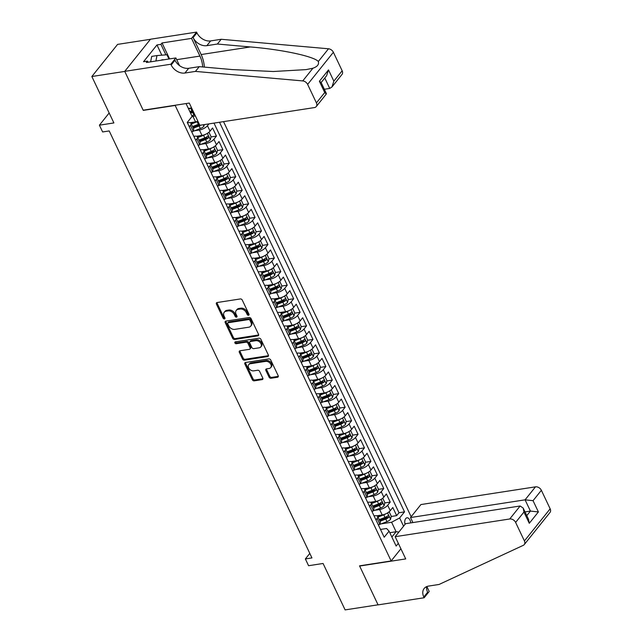 <?xml version="1.0" encoding="UTF-8"?>
<svg xmlns="http://www.w3.org/2000/svg" width="642" height="642" viewBox="0 0 642 642"><rect width="100%" height="100%" fill="white"/><g stroke="black" fill="none" stroke-linecap="round" stroke-linejoin="round"><path stroke-width="0.96" d="M248.518 315.286A1.115 0.811 -141.3 0 0 248.984 314.211L242.267 300.079A1.589 1.156 -141.3 0 0 240.341 298.947L217.076 302.543A1.589 1.156 -141.3 0 0 216.466 302.88A1.589 1.156 -141.3 0 0 216.418 304.075L223.127 318.207A1.115 0.811 -141.3 0 0 224.933 317.926L224.066 316.097A5.096 3.708 -141.3 0 1 224.227 312.277A5.096 3.708 -141.3 0 1 226.185 311.201L228.119 310.905A5.096 3.708 -141.3 0 1 234.282 314.524L235.149 316.354A1.115 0.811 -141.3 0 0 236.962 316.073L236.087 314.243A5.096 3.708 -141.3 0 1 236.248 310.415A5.096 3.708 -141.3 0 1 238.206 309.348L240.14 309.043A5.096 3.708 -141.3 0 1 246.303 312.662L247.17 314.492A1.115 0.811 -141.3 0 0 248.518 315.286M410.76 522.901A5.192 2.961 81.2 0 0 409.997 520.148A5.192 2.961 81.2 0 0 406.98 517.797A5.192 2.961 81.2 0 0 405.054 524.353M269.07 377.127A1.589 1.156 -141.3 0 0 270.996 378.25L277.521 377.247A1.589 1.156 -141.3 0 0 278.13 376.91A1.589 1.156 -141.3 0 0 278.187 375.714L270.731 360.018A1.589 1.156 -141.3 0 0 268.805 358.886L245.533 362.481A1.589 1.156 -141.3 0 0 244.923 362.818A1.589 1.156 -141.3 0 0 244.875 364.014L252.33 379.711A1.589 1.156 -141.3 0 0 254.256 380.842L262.137 379.623A1.589 1.156 -141.3 0 0 262.755 379.286A1.589 1.156 -141.3 0 0 262.803 378.09L259.609 371.373A1.589 1.156 -141.3 0 0 257.683 370.241L253.775 370.851A4.261 3.098 -141.3 0 1 249.265 368.829A4.261 3.098 -141.3 0 1 248.759 364.624A4.261 3.098 -141.3 0 1 250.396 363.733L265.716 361.358A4.261 3.098 -141.3 0 1 270.226 363.38A4.261 3.098 -141.3 0 1 270.731 367.585A4.261 3.098 -141.3 0 1 269.094 368.476L266.542 368.877A1.589 1.156 -141.3 0 0 265.932 369.206A1.589 1.156 -141.3 0 0 265.876 370.402L269.07 377.127L269.768 376.252A1.589 1.156 -141.3 0 0 271.694 377.384L278.219 376.381A1.589 1.156 -141.3 0 0 278.331 376.356M174.881 105.505L143.27 110.392L124.765 71.422L91.846 76.51L113.891 122.935L99.406 125.182L102.624 131.955L109.204 130.936L311.948 557.922L305.367 558.933L308.585 565.714L323.07 563.475L345.115 609.9L378.042 604.812L359.536 565.843L391.138 560.956L175.081 105.256M257.875 335.862A1.589 1.156 -141.3 0 0 258.485 335.533A1.589 1.156 -141.3 0 0 258.533 334.338L251.078 318.633A1.589 1.156 -141.3 0 0 249.152 317.509L225.888 321.104A1.589 1.156 -141.3 0 0 225.278 321.433A1.589 1.156 -141.3 0 0 225.23 322.629L232.685 338.334A1.589 1.156 -141.3 0 0 234.611 339.466L257.875 335.862L258.574 334.996A1.589 1.156 -141.3 0 0 258.678 334.972M260.901 339.329L268.356 355.026A1.589 1.156 -141.3 0 1 268.308 356.222A1.589 1.156 -141.3 0 1 267.698 356.559L244.433 360.154A1.589 1.156 -141.3 0 1 242.507 359.022L239.314 352.306A1.589 1.156 -141.3 0 1 239.37 351.11A1.589 1.156 -141.3 0 1 239.98 350.773L249.417 349.312A1.589 1.156 -141.3 0 0 250.027 348.983A1.589 1.156 -141.3 0 0 250.075 347.787L247.956 343.326A1.589 1.156 -141.3 0 0 246.03 342.194L236.208 343.711A1.115 0.811 -141.3 0 1 235.325 341.849L258.983 338.198A1.589 1.156 -141.3 0 1 260.901 339.329M91.846 76.51L117.59 44.386L150.421 39.306M384.943 517.452L387.182 517.107M391.227 516.481L396.66 515.638L392.8 507.509L390.256 510.679L387.68 505.254A6.492 2.472 154.6 0 1 379.631 509.547L374.8 510.294M378.507 503.898L380.746 503.553M384.783 502.927L390.224 502.084L386.364 493.955L383.82 497.125L381.244 491.7A6.492 2.472 154.6 0 1 373.195 495.993L368.364 496.739M372.071 490.344L374.31 489.998M378.347 489.373L383.788 488.53L379.92 480.401L377.384 483.57L374.808 478.146A6.492 2.472 154.6 0 1 366.759 482.431L361.928 483.185M365.635 476.789L367.874 476.444M371.911 475.818L377.352 474.976L373.483 466.846L370.948 470.016L368.372 464.591A6.492 2.472 154.6 0 1 360.322 468.877L355.491 469.623M359.199 463.235L361.438 462.89M365.475 462.264L370.916 461.421L367.047 453.292L364.512 456.462L361.936 451.037A6.492 2.472 154.6 0 1 353.886 455.322L349.055 456.069M352.763 449.681L355.002 449.336M359.038 448.71L364.479 447.867L360.611 439.738L358.075 442.908L355.499 437.483A6.492 2.472 154.6 0 1 347.45 441.768L342.619 442.515M346.327 436.127L348.566 435.774M352.602 435.156L358.043 434.313L354.175 426.176L351.639 429.346L349.063 423.929A6.492 2.472 154.6 0 1 341.014 428.214L336.183 428.96M339.891 422.564L342.13 422.219M346.166 421.601L351.607 420.759L347.739 412.621L345.203 415.791L342.627 410.374A6.492 2.472 154.6 0 1 334.578 414.66L329.747 415.406M333.455 409.01L335.694 408.665M339.73 408.039L345.163 407.205L341.303 399.067L338.767 402.237L336.191 396.82A6.492 2.472 154.6 0 1 328.142 401.106L323.311 401.852M327.019 395.456L329.258 395.111M333.294 394.485L338.727 393.65L334.867 385.513L332.331 388.683L329.755 383.266A6.492 2.472 154.6 0 1 321.706 387.551L316.875 388.298M320.583 381.902L322.822 381.557M326.858 380.931L332.291 380.096L328.431 371.959L325.895 375.129L323.319 369.704A6.492 2.472 154.6 0 1 315.27 373.997L310.439 374.743M314.147 368.347L316.386 368.002M320.422 367.376L325.855 366.534L321.995 358.405L319.459 361.574L316.883 356.149A6.492 2.472 154.6 0 1 308.834 360.443L304.003 361.189M307.711 354.793L309.95 354.448M313.986 353.822L319.419 352.98L315.559 344.85L313.023 348.02L310.447 342.595A6.492 2.472 154.6 0 1 302.39 346.889L297.567 347.635M301.275 341.239L303.514 340.894M307.55 340.268L312.983 339.425L309.123 331.296L306.587 334.466L304.011 329.041A6.492 2.472 154.6 0 1 295.954 333.326L291.123 334.081M294.838 327.685L297.077 327.34M301.114 326.714L306.547 325.871L302.687 317.742L300.143 320.912L297.575 315.487A6.492 2.472 154.6 0 1 289.518 319.772L284.687 320.518M288.402 314.131L290.633 313.786M294.678 313.16L300.111 312.317L296.251 304.188L293.707 307.358L291.139 301.933A6.492 2.472 154.6 0 1 283.082 306.218L278.251 306.964M281.966 300.576L284.197 300.231M288.242 299.605L293.675 298.763L289.815 290.633L287.271 293.803L284.703 288.378A6.492 2.472 154.6 0 1 276.646 292.664L271.815 293.41M275.53 287.022L277.761 286.677M281.806 286.051L287.239 285.208L283.379 277.079L280.835 280.241L278.267 274.824A6.492 2.472 154.6 0 1 270.21 279.11L265.379 279.856M269.094 273.46L271.325 273.115M275.37 272.497L280.803 271.654L276.943 263.517L274.399 266.687L271.831 261.27A6.492 2.472 154.6 0 1 263.774 265.555L258.943 266.302M262.658 259.906L264.889 259.561M268.934 258.935L274.367 258.1L270.507 249.963L267.963 253.133L265.387 247.716A6.492 2.472 154.6 0 1 257.338 252.001L252.507 252.747M256.222 246.351L258.453 246.006M262.498 245.38L267.931 244.546L264.071 236.408L261.527 239.578L258.951 234.161A6.492 2.472 154.6 0 1 250.902 238.447L246.071 239.193M249.786 232.797L252.017 232.452M256.062 231.826L261.495 230.992L257.635 222.854L255.091 226.024L252.515 220.599A6.492 2.472 154.6 0 1 244.466 224.893L239.635 225.639M243.35 219.243L245.581 218.898M249.626 218.272L255.059 217.437L251.199 209.3L248.655 212.47L246.079 207.045A6.492 2.472 154.6 0 1 238.03 211.338L233.198 212.085M236.914 205.689L239.145 205.344M243.19 204.718L248.623 203.875L244.762 195.746L242.219 198.916L239.643 193.491A6.492 2.472 154.6 0 1 231.593 197.784L226.762 198.53M230.478 192.135L232.709 191.789M236.754 191.164L242.186 190.321L238.326 182.192L235.783 185.361L233.207 179.937A6.492 2.472 154.6 0 1 225.157 184.23L220.326 184.976M224.042 178.58L226.273 178.235M230.317 177.609L235.75 176.767L231.89 168.637L229.346 171.807L226.77 166.382A6.492 2.472 154.6 0 1 218.721 170.668L213.89 171.414M217.598 165.026L219.837 164.681M223.881 164.055L229.314 163.212L225.454 155.083L222.91 158.253L220.334 152.828A6.492 2.472 154.6 0 1 212.285 157.113L207.454 157.86M211.162 151.472L213.401 151.127M217.445 150.501L222.878 149.658L219.018 141.529L216.474 144.699L213.898 139.274A6.492 2.472 154.6 0 1 205.849 143.559L201.018 144.306M204.726 137.918L206.965 137.573M211.001 136.947L216.442 136.104L212.574 127.975L210.038 131.137L207.462 125.72A6.492 2.472 154.6 0 1 199.413 130.005L194.582 130.751M198.29 124.363L199.309 124.203M390.256 510.679A6.492 2.472 -25.4 0 1 382.207 514.964L376.734 515.815M383.82 497.125A6.492 2.472 -25.4 0 1 375.771 501.41L370.298 502.261M377.384 483.57A6.492 2.472 -25.4 0 1 369.335 487.856L363.862 488.698M370.948 470.016A6.492 2.472 -25.4 0 1 362.899 474.302L357.425 475.144M364.512 456.462A6.492 2.472 -25.4 0 1 356.462 460.747L350.989 461.59M358.075 442.908A6.492 2.472 -25.4 0 1 350.026 447.193L344.553 448.036M351.639 429.346A6.492 2.472 -25.4 0 1 343.59 433.639L338.117 434.482M345.203 415.791A6.492 2.472 -25.4 0 1 337.146 420.085L331.681 420.927M338.767 402.237A6.492 2.472 -25.4 0 1 330.71 406.53L325.245 407.373M332.331 388.683A6.492 2.472 -25.4 0 1 324.274 392.968L318.809 393.819M325.895 375.129A6.492 2.472 -25.4 0 1 317.838 379.414L312.373 380.265M319.459 361.574A6.492 2.472 -25.4 0 1 311.402 365.86L305.937 366.71M313.023 348.02A6.492 2.472 -25.4 0 1 304.966 352.306L299.501 353.156M306.587 334.466A6.492 2.472 -25.4 0 1 298.53 338.751L293.065 339.602M300.143 320.912A6.492 2.472 -25.4 0 1 292.094 325.197L286.629 326.04M293.707 307.358A6.492 2.472 -25.4 0 1 285.658 311.643L280.185 312.485M287.271 293.803A6.492 2.472 -25.4 0 1 279.222 298.089L273.749 298.931M280.835 280.241A6.492 2.472 -25.4 0 1 272.786 284.534L267.313 285.377M274.399 266.687A6.492 2.472 -25.4 0 1 266.35 270.98L260.877 271.823M267.963 253.133A6.492 2.472 -25.4 0 1 259.914 257.426L254.441 258.269M261.527 239.578A6.492 2.472 -25.4 0 1 253.478 243.864L248.005 244.714M255.091 226.024A6.492 2.472 -25.4 0 1 247.042 230.309L241.569 231.16M248.655 212.47A6.492 2.472 -25.4 0 1 240.606 216.755L235.132 217.606M242.219 198.916A6.492 2.472 -25.4 0 1 234.169 203.201L228.696 204.052M235.783 185.361A6.492 2.472 -25.4 0 1 227.733 189.647L222.26 190.497M229.346 171.807A6.492 2.472 -25.4 0 1 221.297 176.093L215.824 176.935M222.91 158.253A6.492 2.472 -25.4 0 1 214.861 162.538L209.388 163.381M216.474 144.699A6.492 2.472 -25.4 0 1 208.425 148.984L202.952 149.827M210.038 131.137A6.492 2.472 -25.4 0 1 201.989 135.43L196.516 136.273M400.905 548.766L391.138 560.956M411.153 516.738L223.536 121.627M396.66 515.638L398.987 512.733L404.524 511.875L219.508 122.253M404.524 511.875L399.645 517.958L403.569 526.207M398.329 543.349L396.154 546.069L389.068 531.159L384.197 537.234L187.247 122.453L192.119 116.371L186.036 103.563M374.061 515.879L374.623 515.799A6.492 2.472 154.6 0 1 377.697 516.489A6.492 2.472 154.6 0 1 377.103 518.455L375.963 519.884M367.625 502.325L368.187 502.245A6.492 2.472 154.6 0 1 371.261 502.935A6.492 2.472 154.6 0 1 370.667 504.901L369.527 506.329M361.189 488.771L361.743 488.69A6.492 2.472 154.6 0 1 364.825 489.373A6.492 2.472 154.6 0 1 364.231 491.347L363.091 492.775M354.753 475.216L355.307 475.128A6.492 2.472 154.6 0 1 358.388 475.818A6.492 2.472 154.6 0 1 357.795 477.792L356.647 479.221M348.317 461.662L348.871 461.574A6.492 2.472 154.6 0 1 351.952 462.264A6.492 2.472 154.6 0 1 351.359 464.238L350.211 465.659M341.881 448.108L342.435 448.02A6.492 2.472 154.6 0 1 345.516 448.71A6.492 2.472 154.6 0 1 344.923 450.684L343.775 452.104M335.445 434.554L335.999 434.465A6.492 2.472 154.6 0 1 339.08 435.156A6.492 2.472 154.6 0 1 338.486 437.13L337.339 438.55M329.009 421L329.563 420.911A6.492 2.472 154.6 0 1 332.644 421.601A6.492 2.472 154.6 0 1 332.05 423.568L330.903 424.996M322.573 407.445L323.127 407.357A6.492 2.472 154.6 0 1 326.208 408.047A6.492 2.472 154.6 0 1 325.614 410.013L324.467 411.442M316.137 393.891L316.691 393.803A6.492 2.472 154.6 0 1 319.772 394.493A6.492 2.472 154.6 0 1 319.178 396.459L318.031 397.888M309.701 380.337L310.255 380.249A6.492 2.472 154.6 0 1 313.336 380.939A6.492 2.472 154.6 0 1 312.742 382.905L311.595 384.333M303.265 366.783L303.818 366.694A6.492 2.472 154.6 0 1 306.9 367.385A6.492 2.472 154.6 0 1 306.306 369.351L305.159 370.779M296.829 353.22L297.382 353.14A6.492 2.472 154.6 0 1 300.464 353.83A6.492 2.472 154.6 0 1 299.87 355.796L298.723 357.225M290.385 339.666L290.946 339.586A6.492 2.472 154.6 0 1 294.028 340.268A6.492 2.472 154.6 0 1 293.434 342.242L292.287 343.671M283.949 326.112L284.51 326.024A6.492 2.472 154.6 0 1 287.592 326.714A6.492 2.472 154.6 0 1 286.998 328.688L285.851 330.116M277.513 312.558L278.074 312.469A6.492 2.472 154.6 0 1 281.156 313.16A6.492 2.472 154.6 0 1 280.554 315.134L279.414 316.554M271.076 299.003L271.638 298.915A6.492 2.472 154.6 0 1 274.72 299.605A6.492 2.472 154.6 0 1 274.118 301.579L272.978 303M264.64 285.449L265.202 285.361A6.492 2.472 154.6 0 1 268.284 286.051A6.492 2.472 154.6 0 1 267.682 288.025L266.542 289.446M258.204 271.895L258.766 271.807A6.492 2.472 154.6 0 1 261.848 272.497A6.492 2.472 154.6 0 1 261.246 274.463L260.106 275.891M251.768 258.341L252.33 258.253A6.492 2.472 154.6 0 1 255.412 258.943A6.492 2.472 154.6 0 1 254.81 260.909L253.67 262.337M245.332 244.787L245.894 244.698A6.492 2.472 154.6 0 1 248.968 245.388A6.492 2.472 154.6 0 1 248.374 247.355L247.234 248.783M238.896 231.232L239.458 231.144A6.492 2.472 154.6 0 1 242.532 231.834A6.492 2.472 154.6 0 1 241.938 233.8L240.798 235.229M232.46 217.678L233.022 217.59A6.492 2.472 154.6 0 1 236.095 218.28A6.492 2.472 154.6 0 1 235.502 220.246L234.362 221.675M226.024 204.116L226.586 204.036A6.492 2.472 154.6 0 1 229.659 204.726A6.492 2.472 154.6 0 1 229.066 206.692L227.926 208.12M219.588 190.562L220.15 190.481A6.492 2.472 154.6 0 1 223.223 191.172A6.492 2.472 154.6 0 1 222.63 193.138L221.49 194.566M213.152 177.007L213.714 176.927A6.492 2.472 154.6 0 1 216.787 177.609A6.492 2.472 154.6 0 1 216.193 179.583L215.054 181.012M206.716 163.453L207.278 163.365A6.492 2.472 154.6 0 1 210.351 164.055A6.492 2.472 154.6 0 1 209.757 166.029L208.618 167.458M200.28 149.899L200.842 149.811A6.492 2.472 154.6 0 1 203.915 150.501A6.492 2.472 154.6 0 1 203.321 152.475L202.182 153.895M193.844 136.345L194.398 136.256A6.492 2.472 154.6 0 1 197.479 136.947A6.492 2.472 154.6 0 1 196.885 138.921L195.746 140.341M197.905 121.25A6.492 2.472 154.6 0 1 195.553 121.876L190.08 122.718M195.328 115.833A6.492 2.472 154.6 0 1 192.977 116.451L191.926 116.611M187.408 122.791L187.962 122.702A6.492 2.472 154.6 0 1 191.043 123.392A6.492 2.472 154.6 0 1 190.449 125.359L189.302 126.787M191.043 123.392L193.619 128.817A6.492 2.472 154.6 0 1 193.025 130.783L191.878 132.212M378.531 525.3L379.679 523.88A6.492 2.472 -25.4 0 0 380.273 521.906L377.697 516.489M372.095 511.746L373.243 510.326A6.492 2.472 -25.4 0 0 373.837 508.352L371.261 502.935M365.659 498.192L366.807 496.772A6.492 2.472 -25.4 0 0 367.401 494.797L364.825 489.373M359.223 484.638L360.371 483.209A6.492 2.472 -25.4 0 0 360.964 481.243L358.388 475.818M352.787 471.084L353.935 469.655A6.492 2.472 -25.4 0 0 354.528 467.689L351.952 462.264M346.351 457.529L347.499 456.101A6.492 2.472 -25.4 0 0 348.092 454.135L345.516 448.71M339.915 443.975L341.062 442.547A6.492 2.472 -25.4 0 0 341.656 440.581L339.08 435.156M333.479 430.421L334.626 428.992A6.492 2.472 -25.4 0 0 335.22 427.026L332.644 421.601M327.043 416.867L328.19 415.438A6.492 2.472 -25.4 0 0 328.784 413.472L326.208 408.047M320.607 403.312L321.754 401.884A6.492 2.472 -25.4 0 0 322.348 399.91L319.772 394.493M314.171 389.758L315.318 388.33A6.492 2.472 -25.4 0 0 315.912 386.356L313.336 380.939M307.735 376.196L308.874 374.776A6.492 2.472 -25.4 0 0 309.476 372.801L306.9 367.385M301.299 362.642L302.438 361.221A6.492 2.472 -25.4 0 0 303.04 359.247L300.464 353.83M294.863 349.087L296.002 347.667A6.492 2.472 -25.4 0 0 296.604 345.693L294.028 340.268M288.427 335.533L289.566 334.105A6.492 2.472 -25.4 0 0 290.168 332.139L287.592 326.714M281.99 321.979L283.13 320.551A6.492 2.472 -25.4 0 0 283.732 318.584L281.156 313.16M275.554 308.425L276.694 306.996A6.492 2.472 -25.4 0 0 277.288 305.03L274.72 299.605M269.118 294.871L270.258 293.442A6.492 2.472 -25.4 0 0 270.852 291.476L268.284 286.051M262.682 281.316L263.822 279.888A6.492 2.472 -25.4 0 0 264.416 277.922L261.848 272.497M256.246 267.762L257.386 266.334A6.492 2.472 -25.4 0 0 257.98 264.368L255.412 258.943M249.81 254.208L250.95 252.779A6.492 2.472 -25.4 0 0 251.544 250.805L248.968 245.388M243.374 240.654L244.514 239.225A6.492 2.472 -25.4 0 0 245.108 237.251L242.532 231.834M236.938 227.099L238.078 225.671A6.492 2.472 -25.4 0 0 238.672 223.697L236.095 218.28M230.502 213.537L231.642 212.117A6.492 2.472 -25.4 0 0 232.235 210.143L229.659 204.726M224.066 199.983L225.206 198.563A6.492 2.472 -25.4 0 0 225.799 196.588L223.223 191.172M217.622 186.429L218.77 185A6.492 2.472 -25.4 0 0 219.363 183.034L216.787 177.609M211.186 172.875L212.333 171.446A6.492 2.472 -25.4 0 0 212.927 169.48L210.351 164.055M204.75 159.32L205.897 157.892A6.492 2.472 -25.4 0 0 206.491 155.926L203.915 150.501M198.314 145.766L199.461 144.338A6.492 2.472 -25.4 0 0 200.055 142.372L197.479 136.947M208.931 123.882L207.462 125.72M216.442 136.104L213.898 139.274M222.878 149.658L220.334 152.828M229.314 163.212L226.77 166.382M235.75 176.767L233.207 179.937M242.186 190.321L239.643 193.491M248.623 203.875L246.079 207.045M255.059 217.437L252.515 220.599M261.495 230.992L258.951 234.161M267.931 244.546L265.387 247.716M274.367 258.1L271.831 261.27M280.803 271.654L278.267 274.824M287.239 285.208L284.703 288.378M293.675 298.763L291.139 301.933M300.111 312.317L297.575 315.487M306.547 325.871L304.011 329.041M312.983 339.425L310.447 342.595M319.419 352.98L316.883 356.149M325.855 366.534L323.319 369.704M332.291 380.096L329.755 383.266M338.727 393.65L336.191 396.82M345.163 407.205L342.627 410.374M351.607 420.759L349.063 423.929M358.043 434.313L355.499 437.483M364.479 447.867L361.936 451.037M370.916 461.421L368.372 464.591M377.352 474.976L374.808 478.146M383.788 488.53L381.244 491.7M390.224 502.084L387.68 505.254M398.987 512.733L213.979 123.103M389.806 532.708L396.106 531.736L391.596 522.243L381.236 523.848M191.581 107.936L188.347 108.434M309.805 553.396L305.367 558.933M109.164 112.992L99.406 125.182M391.861 537.025L396.106 531.736L398.899 532.033M380.497 529.441L386.588 528.494L389.068 531.159M191.854 110.801L192.865 110.649M391.596 522.243L399.645 517.958M249.056 314.428A1.115 0.811 -141.3 0 1 247.868 313.625L247.001 311.795A5.096 3.708 -141.3 0 0 240.838 308.176L240.14 309.043M236.248 310.415L236.946 309.548A5.096 3.708 -141.3 0 1 238.904 308.473L240.838 308.176M224.227 312.277L224.925 311.402A5.096 3.708 -141.3 0 1 226.875 310.335L228.817 310.038A5.096 3.708 -141.3 0 1 234.972 313.649L235.847 315.479A1.115 0.811 -141.3 0 0 237.034 316.281M216.964 302.567A1.589 1.156 -141.3 0 0 217.108 303.201L223.825 317.341A1.115 0.811 -141.3 0 0 225.013 318.143M225.775 321.128A1.589 1.156 -141.3 0 0 225.92 321.762L233.375 337.467A1.589 1.156 -141.3 0 0 235.301 338.599L258.574 334.996M249.963 320.382A1.115 0.811 -141.3 0 0 248.623 319.588L228.199 322.749A1.115 0.811 -141.3 0 0 227.733 323.817L228.648 325.743A5.096 3.708 -141.3 0 0 234.803 329.362L248.767 327.203A5.096 3.708 -141.3 0 0 250.725 326.136A5.096 3.708 -141.3 0 0 250.886 322.308L249.963 320.382L250.661 319.507A1.115 0.811 -141.3 0 0 249.313 318.721L248.623 319.588M227.766 322.982L228.464 322.107A1.115 0.811 -141.3 0 1 228.889 321.875L249.313 318.721M250.725 326.136L251.415 325.269A5.096 3.708 -141.3 0 0 251.576 321.441L250.886 322.308M250.661 319.507L251.576 321.441M239.867 350.797A1.589 1.156 -141.3 0 0 240.012 351.439L243.206 358.156A1.589 1.156 -141.3 0 0 245.124 359.287L268.396 355.684A1.589 1.156 -141.3 0 0 268.508 355.668M250.027 348.983L250.717 348.108A1.589 1.156 -141.3 0 0 250.773 346.913L248.655 342.459A1.589 1.156 -141.3 0 0 246.729 341.327L236.906 342.844L236.208 343.711M235.478 341.825A1.115 0.811 -141.3 0 0 236.906 342.844M259.207 347.803A4.261 3.098 -141.3 0 0 260.837 346.905A4.261 3.098 -141.3 0 0 260.331 342.7A4.261 3.098 -141.3 0 0 255.829 340.685L250.428 341.52A1.589 1.156 -141.3 0 0 249.818 341.849A1.589 1.156 -141.3 0 0 249.77 343.045L251.881 347.507A1.589 1.156 -141.3 0 0 253.807 348.638L259.207 347.803M260.837 346.905L261.535 346.038A4.261 3.098 -141.3 0 0 261.029 341.833A4.261 3.098 -141.3 0 0 256.519 339.811L255.829 340.685M249.818 341.849L250.516 340.982A1.589 1.156 -141.3 0 1 251.126 340.645L256.519 339.811M266.43 368.893A1.589 1.156 -141.3 0 0 266.574 369.535L269.768 376.252M270.731 367.585L271.422 366.718A4.261 3.098 -141.3 0 0 270.916 362.505A4.261 3.098 -141.3 0 0 266.406 360.491L265.716 361.358M248.759 364.624L249.457 363.757A4.261 3.098 -141.3 0 1 251.094 362.858L266.406 360.491M245.429 362.505A1.589 1.156 -141.3 0 0 245.573 363.147L253.028 378.844A1.589 1.156 -141.3 0 0 254.954 379.976L262.835 378.756A1.589 1.156 -141.3 0 0 262.947 378.732M191.204 107.992A4.301 1.637 154.6 0 1 190.69 108.209L188.62 109.004M194.751 114.621A4.301 1.637 154.6 0 1 193.908 114.982L191.838 115.777M192.76 110.416A4.301 1.637 154.6 0 1 191.918 110.785L189.839 111.58M190.61 113.209L192.688 112.406A4.301 1.637 -25.4 0 0 193.531 112.045M193.186 111.315A2.191 0.835 154.6 0 1 192.728 111.515L190.265 112.462M163.606 59.826A10.545 6.019 81.2 0 0 161.086 60.22M150.629 61.833L151.705 56.392L156.969 55.573L166.952 54.771L168.958 59M155.902 61.022L156.969 55.573M324.33 89.27L329.739 88.436L324.788 78.003M195.441 71.406L199.253 66.656L232.155 69.569L273.323 71.511L306.073 69.617L312.935 68.213C317.381 66.672 319.178 64.433 318.32 61.496C314.042 56.376 281.918 49.506 250.284 46.946L217.381 44.033L206.844 45.662A11.355 8.266 38.7 0 1 193.122 37.597L196.934 32.846L196.58 32.1L150.485 39.226L124.733 71.358L143.174 110.191L189.27 103.065L199.822 125.294L314.395 107.583A4.871 3.539 -141.3 0 0 316.265 106.556A4.871 3.539 -141.3 0 0 316.418 102.905L307.63 84.399A4.871 3.539 -141.3 0 0 302.751 80.916L195.441 71.406L184.904 73.036A11.355 8.266 38.7 0 1 171.181 64.978L170.828 64.232L124.733 71.358M217.381 44.033L221.193 39.282L210.656 40.911A11.355 8.266 38.7 0 1 196.934 32.846M171.181 64.978L174.993 60.22A11.355 8.266 38.7 0 0 188.716 68.285L199.253 66.656M316.418 102.905L324.732 92.528L319.387 81.277L328.503 69.898L333.848 81.149L342.162 70.772L333.383 52.275L307.63 84.399M318.32 61.496L328.503 48.784L221.193 39.282M170.828 64.232L175.876 57.932L146.376 62.491L147.491 61.102L148.029 62.242M161.824 55.188L156.969 44.956L143.535 61.712L147.491 61.102M156.969 44.956L160.917 44.346L162.033 42.958L191.533 38.392L196.58 32.1M202.695 66.961A18.257 10.416 81.2 0 0 199.927 56.087L191.533 38.392M175.876 57.932L179.519 65.612M204.365 67.105A21.138 12.062 81.2 0 0 201.163 54.546L193.122 37.597M328.503 48.784A4.871 3.539 38.7 0 1 333.383 52.275M342.162 70.772A4.871 3.539 38.7 0 1 342.009 74.432L331.962 86.975L329.739 88.436M162.033 42.958L169.6 58.904M165.909 54.859L160.917 44.346M324.732 92.528L326.313 94.013L316.265 106.556M319.387 81.277L321.024 82.304L326.369 93.555M328.503 69.898L326.618 75.724L321.144 82.553M333.848 81.149L331.962 86.975M395.167 536.688L509.74 518.977L520.14 505.992L405.567 523.703L395.167 536.688L405.72 558.917L359.632 566.043L378.074 604.876L424.161 597.75L429.209 591.459L426.866 586.531M412.902 522.572L410.511 517.54L420.919 504.556L535.484 486.845A4.871 3.539 38.7 0 1 541.366 490.295L550.154 508.801A4.871 3.539 38.7 0 1 550.001 512.46L524.257 544.585A4.871 3.539 -141.3 0 1 523.278 545.347L439.056 584.461L428.519 586.09A11.355 8.266 -141.3 0 0 424.161 588.481A11.355 8.266 -141.3 0 0 423.808 597.004L424.161 597.75M541.366 490.295L533.053 500.68L538.397 511.931L529.281 523.302L523.936 512.051L515.622 522.428L524.41 540.933L550.154 508.801M410.511 517.54L525.084 499.829L535.484 486.845M524.257 544.585A4.871 3.539 -141.3 0 0 524.41 540.933M515.622 522.428A4.871 3.539 -141.3 0 0 509.74 518.977M426.689 586.603A11.355 8.266 -141.3 0 0 427.62 592.253L423.808 597.004M525.02 511.915L530.428 511.08L525.084 499.829L533.053 500.68M538.397 511.931L530.428 511.08L526.785 515.622M529.281 523.302L528.535 519.314L523.19 508.063L520.14 505.992M523.936 512.051L523.19 508.063M197.969 121.394A4.301 1.637 154.6 0 1 197.126 121.763L191.324 123.986M193.892 122.132L190.963 123.256M204.276 124.604L203.883 126.233A4.301 1.637 154.6 0 1 200.344 128.536L192.367 131.602M199.197 123.97A4.301 1.637 154.6 0 1 198.354 124.339L192.552 126.562M193.322 128.191L199.124 125.96A4.301 1.637 -25.4 0 0 200.818 125.142M199.622 124.869A2.191 0.835 154.6 0 1 199.164 125.078L192.969 127.453M111.692 136.176L110.328 133.303M205.544 134.314A4.301 1.637 154.6 0 1 203.562 135.318L197.76 137.54M200.328 135.687L197.399 136.81M208.265 132.758L209.132 132.629L211.066 136.69L210.319 139.787A4.301 1.637 154.6 0 1 206.78 142.091L198.803 145.156M209.132 132.629L208.209 132.798M199.758 141.746L205.56 139.523A4.301 1.637 -25.4 0 0 208.409 137.886C208.907 136.642 208.65 136.096 207.639 136.256A4.301 1.637 154.6 0 1 204.79 137.894L198.988 140.117M208.409 137.886L206.515 138.174A2.191 0.835 154.6 0 1 205.6 138.632L199.405 141.007M118.128 149.73L116.764 146.857M211.98 147.869A4.301 1.637 154.6 0 1 209.998 148.872L204.204 151.103M206.764 149.241L203.835 150.364M214.701 146.312L215.568 146.183L217.502 150.244L216.755 153.342A4.301 1.637 154.6 0 1 213.216 155.653L205.239 158.71M215.568 146.183L214.645 146.352M206.194 155.3L211.996 153.077A4.301 1.637 -25.4 0 0 214.845 151.44C215.343 150.196 215.086 149.65 214.075 149.811A4.301 1.637 154.6 0 1 211.226 151.448L205.424 153.671M214.845 151.44L212.951 151.737A2.191 0.835 154.6 0 1 212.037 152.186L205.841 154.561M124.564 163.285L123.2 160.412M218.416 161.431A4.301 1.637 154.6 0 1 216.434 162.426L210.64 164.657M213.2 162.795L210.271 163.919M221.137 159.874L222.012 159.738L223.938 163.798L223.191 166.896A4.301 1.637 154.6 0 1 219.652 169.207L211.675 172.265M222.012 159.738L221.081 159.906M212.63 168.854L218.432 166.631A4.301 1.637 -25.4 0 0 221.281 164.994C221.779 163.75 221.522 163.212 220.511 163.365A4.301 1.637 154.6 0 1 217.662 165.002L211.86 167.233M221.281 164.994L219.387 165.291A2.191 0.835 154.6 0 1 218.473 165.74L212.277 168.116M131 176.847L129.636 173.974M224.852 174.985A4.301 1.637 154.6 0 1 222.87 175.98L217.076 178.211M219.636 176.349L216.707 177.473M227.573 173.428L228.448 173.292L230.374 177.361L229.627 180.45A4.301 1.637 154.6 0 1 226.088 182.761L218.111 185.827M228.448 173.292L227.517 173.46M219.066 182.408L224.869 180.185A4.301 1.637 -25.4 0 0 227.717 178.548C228.215 177.304 227.958 176.767 226.947 176.927A4.301 1.637 154.6 0 1 224.098 178.556L218.296 180.787M227.717 178.548L225.823 178.845A2.191 0.835 154.6 0 1 224.909 179.295L218.713 181.67M137.436 190.401L136.072 187.528M231.289 188.539A4.301 1.637 154.6 0 1 229.306 189.534L223.512 191.765M226.072 189.904L223.143 191.027M234.009 186.982L234.884 186.846L236.81 190.915L236.063 194.004A4.301 1.637 154.6 0 1 232.524 196.316L224.548 199.381M234.884 186.846L233.953 187.015M225.502 195.962L231.305 193.74A4.301 1.637 -25.4 0 0 234.153 192.102C234.651 190.859 234.394 190.321 233.383 190.481A4.301 1.637 154.6 0 1 230.534 192.11L224.732 194.341M234.153 192.102L232.26 192.399A2.191 0.835 154.6 0 1 231.345 192.849L225.149 195.224M143.872 203.955L142.508 201.082M237.725 202.094A4.301 1.637 154.6 0 1 235.742 203.089L229.948 205.32M232.508 203.458L229.579 204.581M240.445 200.537L241.32 200.4L243.246 204.469L242.499 207.559A4.301 1.637 154.6 0 1 238.96 209.87L230.984 212.935M241.32 200.4L240.389 200.577M231.939 209.525L237.741 207.294A4.301 1.637 -25.4 0 0 240.59 205.657C241.087 204.413 240.83 203.875 239.819 204.036A4.301 1.637 154.6 0 1 236.97 205.665L231.168 207.896M240.59 205.657L238.696 205.954A2.191 0.835 154.6 0 1 237.781 206.403L231.593 208.778M150.308 217.51L148.952 214.637M244.161 215.648A4.301 1.637 154.6 0 1 242.178 216.643L236.384 218.874M238.944 217.012L236.015 218.136M246.881 214.091L247.756 213.955L249.682 218.023L248.935 221.113A4.301 1.637 154.6 0 1 245.405 223.424L237.42 226.49M247.756 213.955L246.825 214.131M238.375 223.079L244.177 220.848A4.301 1.637 -25.4 0 0 247.026 219.219C247.523 217.975 247.266 217.429 246.255 217.59A4.301 1.637 154.6 0 1 243.406 219.219L237.604 221.45M247.026 219.219L245.132 219.508A2.191 0.835 154.6 0 1 244.217 219.957L238.03 222.333M156.752 231.064L155.388 228.191M250.597 229.202A4.301 1.637 154.6 0 1 248.623 230.205L242.82 232.428M245.38 230.566L242.451 231.698M253.317 227.645L254.192 227.509L256.118 231.577L255.372 234.667A4.301 1.637 154.6 0 1 251.841 236.978L243.856 240.044M254.192 227.509L253.261 227.685M244.811 236.633L250.613 234.402A4.301 1.637 -25.4 0 0 253.462 232.773C253.959 231.529 253.702 230.984 252.691 231.144A4.301 1.637 154.6 0 1 249.842 232.773L244.04 235.004M253.462 232.773L251.568 233.062A2.191 0.835 154.6 0 1 250.653 233.511L244.466 235.895M163.188 244.618L161.824 241.745M257.033 242.756A4.301 1.637 154.6 0 1 255.059 243.759L249.257 245.982M251.816 244.12L248.887 245.252M259.753 241.199L260.628 241.063L262.554 245.132L261.808 248.221A4.301 1.637 154.6 0 1 258.277 250.532L250.292 253.598M260.628 241.063L259.697 241.24M251.247 250.187L257.049 247.956A4.301 1.637 -25.4 0 0 259.898 246.327C260.395 245.083 260.138 244.538 259.127 244.698A4.301 1.637 154.6 0 1 256.278 246.335L250.476 248.558M259.898 246.327L258.004 246.616A2.191 0.835 154.6 0 1 257.089 247.066L250.902 249.449M169.624 258.172L168.26 255.299M263.477 256.31A4.301 1.637 154.6 0 1 261.495 257.314L255.693 259.537M258.253 257.683L255.323 258.806M266.189 254.754L267.064 254.617L268.99 258.686L268.244 261.775A4.301 1.637 154.6 0 1 264.713 264.087L256.728 267.152M267.064 254.617L266.141 254.794M257.683 263.742L263.485 261.511A4.301 1.637 -25.4 0 0 266.334 259.882C266.831 258.638 266.574 258.092 265.563 258.253A4.301 1.637 154.6 0 1 262.714 259.89L256.912 262.113M266.334 259.882L264.44 260.171A2.191 0.835 154.6 0 1 263.525 260.62L257.338 263.003M176.06 271.726L174.696 268.854M269.913 269.865A4.301 1.637 154.6 0 1 267.931 270.868L262.129 273.091M264.697 271.237L261.767 272.36M272.625 268.308L273.5 268.171L275.426 272.24L274.68 275.338A4.301 1.637 154.6 0 1 271.149 277.641L263.164 280.706M273.5 268.171L272.577 268.348M264.119 277.296L269.921 275.065A4.301 1.637 -25.4 0 0 272.77 273.436C273.267 272.192 273.01 271.646 271.999 271.807A4.301 1.637 154.6 0 1 269.15 273.444L263.348 275.667M272.77 273.436L270.876 273.725A2.191 0.835 154.6 0 1 269.961 274.182L263.774 276.558M182.497 285.281L181.132 282.408M276.349 283.419A4.301 1.637 154.6 0 1 274.367 284.422L268.565 286.645M271.133 284.791L268.204 285.915M279.061 281.862L279.936 281.734L281.862 285.794L281.116 288.892A4.301 1.637 154.6 0 1 277.585 291.195L269.6 294.261M279.936 281.734L279.013 281.902M270.563 290.85L276.357 288.619A4.301 1.637 -25.4 0 0 279.214 286.99C279.703 285.746 279.447 285.2 278.435 285.361A4.301 1.637 154.6 0 1 275.587 286.998L269.784 289.221M279.214 286.99L277.312 287.279A2.191 0.835 154.6 0 1 276.397 287.736L270.21 290.112M188.933 298.835L187.568 295.962M282.785 296.973A4.301 1.637 154.6 0 1 280.803 297.976L275.001 300.207M277.569 298.345L274.64 299.469M285.497 295.416L286.372 295.288L288.306 299.349L287.552 302.446A4.301 1.637 154.6 0 1 284.021 304.749L276.036 307.815M286.372 295.288L285.449 295.456M276.999 304.404L282.793 302.181A4.301 1.637 -25.4 0 0 285.65 300.544C286.139 299.3 285.883 298.755 284.871 298.915A4.301 1.637 154.6 0 1 282.023 300.552L276.221 302.775M285.65 300.544L283.748 300.841A2.191 0.835 154.6 0 1 282.833 301.291L276.646 303.666M195.369 312.389L194.004 309.516M289.221 310.535A4.301 1.637 154.6 0 1 287.239 311.53L281.437 313.761M284.005 311.9L281.076 313.023M291.933 308.971L292.808 308.842L294.742 312.903L293.988 316A4.301 1.637 154.6 0 1 290.457 318.312L282.48 321.369M292.808 308.842L291.885 309.011M283.435 317.959L289.229 315.736A4.301 1.637 -25.4 0 0 292.086 314.099C292.575 312.855 292.319 312.317 291.308 312.469A4.301 1.637 154.6 0 1 288.459 314.107L282.657 316.337M292.086 314.099L290.184 314.395A2.191 0.835 154.6 0 1 289.269 314.845L283.082 317.22M201.805 325.951L200.44 323.078M295.657 324.09A4.301 1.637 154.6 0 1 293.675 325.085L287.873 327.316M290.441 325.454L287.512 326.577M298.37 322.533L299.244 322.396L301.178 326.465L300.424 329.555A4.301 1.637 154.6 0 1 296.893 331.866L288.916 334.931M299.244 322.396L298.321 322.565M289.871 331.513L295.665 329.29A4.301 1.637 -25.4 0 0 298.522 327.653C299.012 326.409 298.755 325.871 297.744 326.032A4.301 1.637 154.6 0 1 294.895 327.661L289.093 329.892M298.522 327.653L296.628 327.95A2.191 0.835 154.6 0 1 295.705 328.399L289.518 330.774M208.241 339.506L206.876 336.633M302.093 337.644A4.301 1.637 154.6 0 1 300.111 338.639L294.309 340.87M296.877 339.008L293.948 340.132M304.806 336.087L305.68 335.951L307.614 340.019L306.86 343.109A4.301 1.637 154.6 0 1 303.329 345.42L295.352 348.486M305.68 335.951L304.757 336.119M296.307 345.067L302.101 342.844A4.301 1.637 -25.4 0 0 304.958 341.207C305.448 339.963 305.191 339.425 304.18 339.586A4.301 1.637 154.6 0 1 301.331 341.215L295.529 343.446M304.958 341.207L303.064 341.504A2.191 0.835 154.6 0 1 302.141 341.953L295.954 344.329M214.677 353.06L213.313 350.187M308.529 351.198A4.301 1.637 154.6 0 1 306.547 352.193L300.745 354.424M303.313 352.562L300.384 353.686M311.25 349.641L312.116 349.505L314.05 353.573L313.296 356.663A4.301 1.637 154.6 0 1 309.765 358.974L301.788 362.04M312.116 349.505L311.193 349.681M302.743 358.629L308.545 356.398A4.301 1.637 -25.4 0 0 311.394 354.761C311.884 353.517 311.627 352.98 310.616 353.14A4.301 1.637 154.6 0 1 307.767 354.769L301.965 357M311.394 354.761L309.5 355.058A2.191 0.835 154.6 0 1 308.577 355.507L302.39 357.883M221.113 366.614L219.749 363.741M314.965 364.752A4.301 1.637 154.6 0 1 312.983 365.747L307.181 367.978M309.749 366.117L306.82 367.24M317.686 363.195L318.552 363.059L320.486 367.128L319.732 370.217A4.301 1.637 154.6 0 1 316.201 372.529L308.224 375.594M318.552 363.059L317.63 363.236M309.179 372.183L314.981 369.952A4.301 1.637 -25.4 0 0 317.83 368.315C318.32 367.072 318.063 366.534 317.06 366.694A4.301 1.637 154.6 0 1 314.203 368.323L308.409 370.554M317.83 368.315L315.936 368.612A2.191 0.835 154.6 0 1 315.013 369.062L308.826 371.437M227.549 380.168L226.185 377.295M321.401 378.307A4.301 1.637 154.6 0 1 319.419 379.302L313.617 381.533M316.185 379.671L313.256 380.802M324.122 376.75L324.988 376.613L326.922 380.682L326.168 383.772A4.301 1.637 154.6 0 1 322.637 386.083L314.66 389.148M324.988 376.613L324.066 376.79M315.615 385.738L321.417 383.507A4.301 1.637 -25.4 0 0 324.266 381.878C324.756 380.634 324.499 380.088 323.496 380.249A4.301 1.637 154.6 0 1 320.639 381.878L314.845 384.109M324.266 381.878L322.372 382.167A2.191 0.835 154.6 0 1 321.449 382.616L315.262 384.999M233.985 393.723L232.621 390.85M327.837 391.861A4.301 1.637 154.6 0 1 325.855 392.864L320.053 395.087M322.621 393.225L319.692 394.357M330.558 390.304L331.424 390.167L333.358 394.236L332.604 397.326A4.301 1.637 154.6 0 1 329.073 399.637L321.096 402.703M331.424 390.167L330.502 390.344M322.051 399.292L327.853 397.061A4.301 1.637 -25.4 0 0 330.702 395.432C331.192 394.188 330.935 393.642 329.932 393.803A4.301 1.637 154.6 0 1 327.075 395.432L321.281 397.663M330.702 395.432L328.808 395.721A2.191 0.835 154.6 0 1 327.893 396.17L321.698 398.554M240.421 407.277L239.057 404.404M334.273 405.415A4.301 1.637 154.6 0 1 332.291 406.418L326.489 408.641M329.057 406.779L326.128 407.911M336.994 403.858L337.861 403.722L339.795 407.79L339.048 410.88A4.301 1.637 154.6 0 1 335.509 413.191L327.532 416.257M337.861 403.722L336.938 403.898M328.487 412.846L334.289 410.615A4.301 1.637 -25.4 0 0 337.138 408.986C337.636 407.742 337.371 407.197 336.368 407.357A4.301 1.637 154.6 0 1 333.511 408.994L327.717 411.217M337.138 408.986L335.244 409.275A2.191 0.835 154.6 0 1 334.33 409.724L328.134 412.108M246.857 420.831L245.493 417.958M340.709 418.969A4.301 1.637 154.6 0 1 338.727 419.972L332.925 422.195M335.493 420.341L332.564 421.465M343.43 417.412L344.297 417.276L346.231 421.345L345.484 424.434A4.301 1.637 154.6 0 1 341.945 426.745L333.968 429.811M344.297 417.276L343.374 417.452M334.923 426.4L340.725 424.169A4.301 1.637 -25.4 0 0 343.574 422.54C344.072 421.296 343.807 420.751 342.804 420.911A4.301 1.637 154.6 0 1 339.947 422.548L334.153 424.771M343.574 422.54L341.68 422.829A2.191 0.835 154.6 0 1 340.766 423.279L334.57 425.662M253.293 434.385L251.929 431.512M347.145 432.523A4.301 1.637 154.6 0 1 345.163 433.527L339.361 435.749M341.929 433.896L339 435.019M349.866 430.967L350.733 430.838L352.667 434.899L351.92 437.996A4.301 1.637 154.6 0 1 348.381 440.3L340.404 443.365M350.733 430.838L349.81 431.007M341.359 439.955L347.161 437.724A4.301 1.637 -25.4 0 0 350.01 436.095C350.508 434.851 350.251 434.305 349.24 434.465A4.301 1.637 154.6 0 1 346.383 436.103L340.589 438.326M350.01 436.095L348.116 436.383A2.191 0.835 154.6 0 1 347.202 436.841L341.006 439.216M259.729 447.939L258.365 445.067M353.582 446.078A4.301 1.637 154.6 0 1 351.599 447.081L345.797 449.312M348.365 447.45L345.436 448.573M356.302 444.521L357.169 444.392L359.103 448.453L358.356 451.551A4.301 1.637 154.6 0 1 354.817 453.854L346.84 456.919M357.169 444.392L356.246 444.561M347.795 453.509L353.598 451.286A4.301 1.637 -25.4 0 0 356.446 449.649C356.944 448.405 356.687 447.859 355.676 448.02A4.301 1.637 154.6 0 1 352.827 449.657L347.025 451.88M356.446 449.649L354.553 449.946A2.191 0.835 154.6 0 1 353.638 450.395L347.442 452.771M266.165 461.494L264.801 458.621M360.018 459.64A4.301 1.637 154.6 0 1 358.035 460.635L352.233 462.866M354.801 461.004L351.872 462.128M362.738 458.075L363.605 457.947L365.539 462.007L364.792 465.105A4.301 1.637 154.6 0 1 361.253 467.416L353.277 470.474M363.605 457.947L362.682 458.115M354.232 467.063L360.034 464.84A4.301 1.637 -25.4 0 0 362.882 463.203C363.38 461.959 363.123 461.421 362.112 461.574A4.301 1.637 154.6 0 1 359.263 463.211L353.461 465.442M362.882 463.203L360.989 463.5A2.191 0.835 154.6 0 1 360.074 463.949L353.878 466.325M272.601 475.048L271.237 472.183M366.454 473.194A4.301 1.637 154.6 0 1 364.471 474.189L358.669 476.42M361.237 474.558L358.308 475.682M369.174 471.637L370.041 471.501L371.975 475.57L371.228 478.659A4.301 1.637 154.6 0 1 367.689 480.97L359.713 484.028M370.041 471.501L369.118 471.669M360.668 480.617L366.47 478.394A4.301 1.637 -25.4 0 0 369.319 476.757C369.816 475.513 369.559 474.976 368.548 475.128A4.301 1.637 154.6 0 1 365.699 476.765L359.897 478.996M369.319 476.757L367.425 477.054A2.191 0.835 154.6 0 1 366.51 477.504L360.314 479.879M279.037 488.61L277.673 485.737M372.89 486.748A4.301 1.637 154.6 0 1 370.907 487.743L365.105 489.974M367.673 488.113L364.744 489.236M375.61 485.192L376.477 485.055L378.411 489.124L377.665 492.213A4.301 1.637 154.6 0 1 374.125 494.525L366.149 497.59M376.477 485.055L375.554 485.224M367.104 494.171L372.906 491.949A4.301 1.637 -25.4 0 0 375.755 490.311C376.252 489.068 375.995 488.53 374.984 488.69A4.301 1.637 154.6 0 1 372.135 490.319L366.333 492.55M375.755 490.311L373.861 490.608A2.191 0.835 154.6 0 1 372.946 491.058L366.751 493.433M285.473 502.164L284.109 499.291M379.326 500.303A4.301 1.637 154.6 0 1 377.344 501.298L371.549 503.529M374.109 501.667L371.18 502.79M382.046 498.746L382.913 498.609L384.847 502.678L384.101 505.768A4.301 1.637 154.6 0 1 380.562 508.079L372.585 511.144M382.913 498.609L381.99 498.786M373.54 507.726L379.342 505.503A4.301 1.637 -25.4 0 0 382.191 503.866C382.688 502.622 382.431 502.084 381.42 502.245A4.301 1.637 154.6 0 1 378.571 503.874L372.769 506.105M382.191 503.866L380.297 504.163A2.191 0.835 154.6 0 1 379.382 504.612L373.187 506.987M291.909 515.719L290.545 512.846M385.762 513.857A4.301 1.637 154.6 0 1 383.78 514.852L377.986 517.083M380.546 515.221L377.616 516.345M388.482 512.3L389.357 512.164L391.283 516.232L390.537 519.322A4.301 1.637 154.6 0 1 386.998 521.633L379.021 524.699M389.357 512.164L388.426 512.34M379.976 521.288L385.778 519.057A4.301 1.637 -25.4 0 0 388.627 517.42C389.124 516.176 388.867 515.638 387.856 515.799A4.301 1.637 154.6 0 1 385.007 517.428L379.205 519.659M388.627 517.42L386.733 517.717A2.191 0.835 154.6 0 1 385.818 518.166L379.623 520.542M298.345 529.273L296.981 526.4M382.207 514.964L379.631 509.547M375.771 501.41L373.195 495.993M369.335 487.856L366.759 482.431M362.899 474.302L360.322 468.877M356.462 460.747L353.886 455.322M350.026 447.193L347.45 441.768M343.59 433.639L341.014 428.214M337.146 420.085L334.578 414.66M330.71 406.53L328.142 401.106M324.274 392.968L321.706 387.551M317.838 379.414L315.27 373.997M311.402 365.86L308.834 360.443M304.966 352.306L302.39 346.889M298.53 338.751L295.954 333.326M292.094 325.197L289.518 319.772M285.658 311.643L283.082 306.218M279.222 298.089L276.646 292.664M272.786 284.534L270.21 279.11M266.35 270.98L263.774 265.555M259.914 257.426L257.338 252.001M253.478 243.864L250.902 238.447M247.042 230.309L244.466 224.893M240.606 216.755L238.03 211.338M234.169 203.201L231.593 197.784M227.733 189.647L225.157 184.23M221.297 176.093L218.721 170.668M214.861 162.538L212.285 157.113M208.425 148.984L205.849 143.559M201.989 135.43L199.413 130.005M195.553 121.876L192.977 116.451M193.025 130.783L190.449 125.359M379.679 523.88L377.103 518.455M373.243 510.326L370.667 504.901M366.807 496.772L364.231 491.347M360.371 483.209L357.795 477.792M353.935 469.655L351.359 464.238M347.499 456.101L344.923 450.684M341.062 442.547L338.486 437.13M334.626 428.992L332.05 423.568M328.19 415.438L325.614 410.013M321.754 401.884L319.178 396.459M315.318 388.33L312.742 382.905M308.874 374.776L306.306 369.351M302.438 361.221L299.87 355.796M296.002 347.667L293.434 342.242M289.566 334.105L286.998 328.688M283.13 320.551L280.554 315.134M276.694 306.996L274.118 301.579M270.258 293.442L267.682 288.025M263.822 279.888L261.246 274.463M257.386 266.334L254.81 260.909M250.95 252.779L248.374 247.355M244.514 239.225L241.938 233.8M238.078 225.671L235.502 220.246M231.642 212.117L229.066 206.692M225.206 198.563L222.63 193.138M218.77 185L216.193 179.583M212.333 171.446L209.757 166.029M205.897 157.892L203.321 152.475M199.461 144.338L196.885 138.921M247.001 311.795L246.303 312.662M238.904 308.473L238.206 309.348M235.847 315.479L235.149 316.354M234.972 313.649L234.282 314.524M228.817 310.038L228.119 310.905M226.875 310.335L226.185 311.201M223.825 317.341L223.127 318.207M217.108 303.201L216.418 304.075M247.868 313.625L247.17 314.492M235.301 338.599L234.611 339.466M233.375 337.467L232.685 338.334M225.92 321.762L225.23 322.629M228.889 321.875L228.199 322.749M268.396 355.684L267.698 356.559M245.124 359.287L244.433 360.154M243.206 358.156L242.507 359.022M240.012 351.439L239.314 352.306M250.773 346.913L250.075 347.787M248.655 342.459L247.956 343.326M246.729 341.327L246.03 342.194M251.126 340.645L250.428 341.52M266.574 369.535L265.876 370.402M251.094 362.858L250.396 363.733M262.835 378.756L262.137 379.623M254.954 379.976L254.256 380.842M253.028 378.844L252.33 379.711M245.573 363.147L244.875 364.014M278.219 376.381L277.521 377.247M271.694 377.384L270.996 378.25M191.918 110.785L190.69 108.209M193.908 114.982L192.688 112.406M206.844 45.662L210.656 40.911M188.716 68.285L184.904 73.036M302.751 80.916L312.935 68.213M250.284 46.946L201.163 54.546M176.702 59.674L199.927 56.087M203.899 126.153L203.241 124.765M198.354 124.339L197.126 121.763M200.344 128.536L199.124 125.96M210.335 139.707L207.334 133.375M204.79 137.894L203.562 135.318M206.78 142.091L205.56 139.523M216.771 153.261L213.77 146.93M211.226 151.448L209.998 148.872M213.216 155.653L211.996 153.077M223.207 166.816L220.206 160.484M217.662 165.002L216.434 162.426M219.652 169.207L218.432 166.631M229.643 180.37L226.642 174.038M224.098 178.556L222.87 175.98M226.088 182.761L224.869 180.185M236.079 193.924L233.078 187.6M230.534 192.11L229.306 189.534M232.524 196.316L231.305 193.74M242.515 207.478L239.514 201.155M236.97 205.665L235.742 203.089M238.96 209.87L237.741 207.294M248.952 221.041L245.95 214.709M243.406 219.219L242.178 216.643M245.405 223.424L244.177 220.848M255.388 234.595L252.386 228.263M249.842 232.773L248.623 230.205M251.841 236.978L250.613 234.402M261.824 248.149L258.822 241.817M256.278 246.335L255.059 243.759M258.277 250.532L257.049 247.956M268.268 261.703L265.258 255.372M262.714 259.89L261.495 257.314M264.713 264.087L263.485 261.511M274.704 275.257L271.694 268.926M269.15 273.444L267.931 270.868M271.149 277.641L269.921 275.065M281.14 288.812L278.13 282.48M275.587 286.998L274.367 284.422M277.585 291.195L276.357 288.619M287.576 302.366L284.567 296.034M282.023 300.552L280.803 297.976M284.021 304.749L282.793 302.181M294.012 315.92L291.003 309.588M288.459 314.107L287.239 311.53M290.457 318.312L289.229 315.736M300.448 329.474L297.439 323.143M294.895 327.661L293.675 325.085M296.893 331.866L295.665 329.29M306.884 343.029L303.875 336.705M301.331 341.215L300.111 338.639M303.329 345.42L302.101 342.844M313.32 356.583L310.311 350.259M307.767 354.769L306.547 352.193M309.765 358.974L308.545 356.398M319.756 370.137L316.747 363.813M314.203 368.323L312.983 365.747M316.201 372.529L314.981 369.952M326.192 383.699L323.183 377.368M320.639 381.878L319.419 379.302M322.637 386.083L321.417 383.507M332.628 397.254L329.619 390.922M327.075 395.432L325.855 392.864M329.073 399.637L327.853 397.061M339.064 410.808L336.055 404.476M333.511 408.994L332.291 406.418M335.509 413.191L334.289 410.615M345.5 424.362L342.491 418.03M339.947 422.548L338.727 419.972M341.945 426.745L340.725 424.169M351.936 437.916L348.927 431.584M346.383 436.103L345.163 433.527M348.381 440.3L347.161 437.724M358.372 451.47L355.371 445.139M352.827 449.657L351.599 447.081M354.817 453.854L353.598 451.286M364.808 465.025L361.807 458.693M359.263 463.211L358.035 460.635M361.253 467.416L360.034 464.84M371.245 478.579L368.243 472.247M365.699 476.765L364.471 474.189M367.689 480.97L366.47 478.394M377.681 492.133L374.679 485.809M372.135 490.319L370.907 487.743M374.125 494.525L372.906 491.949M384.117 505.687L381.115 499.364M378.571 503.874L377.344 501.298M380.562 508.079L379.342 505.503M390.553 519.242L387.551 512.918M385.007 517.428L383.78 514.852M386.998 521.633L385.778 519.057"/></g></svg>
